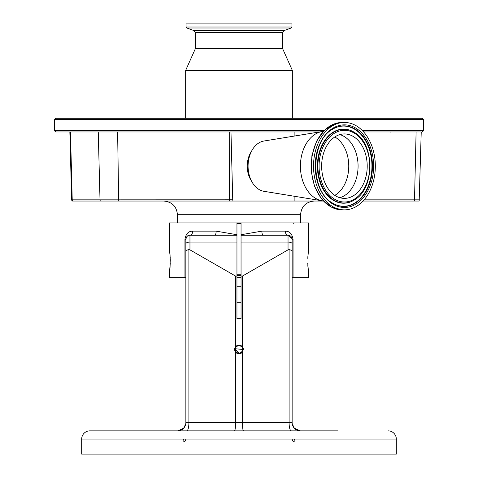 <?xml version="1.0" encoding="UTF-8"?>
<svg xmlns="http://www.w3.org/2000/svg" width="478" height="478" viewBox="0 0 478 478"><rect width="100%" height="100%" fill="white"/><g stroke="black" fill="none" stroke-linecap="round" stroke-linejoin="round"><path stroke-width="0.72" d="M319.471 131.964L55.705 131.964L54.337 130.596L324.048 130.596M421.22 131.964L363.674 131.964M54.337 119.649L423.663 119.649L422.295 118.287L55.705 118.287L54.337 119.649L54.337 130.596M385.459 118.287L92.541 118.287M282.57 32.671L195.43 32.671L193.99 30.616L284.01 30.616L282.57 32.671L282.57 48.523L292.345 70.409L185.655 70.409L185.655 118.287M282.57 48.523L195.43 48.523L185.655 70.409M284.01 30.616L291.216 27.993L186.784 27.993L193.99 30.616M186.061 26.965L186.061 23.9L291.939 23.9L291.939 26.965L186.061 26.965L186.784 27.993M319.836 200.419L319.627 201.041L294.131 201.041L294.131 196.225M294.131 136.093L294.131 131.964M294.131 201.041L233.007 201.041A5.378 3.8 -90 0 1 232.726 199.212L230.976 131.964M251.398 180.839A21.199 14.991 -90 0 1 251.398 151.478M323.295 131.372A34.882 24.665 90 0 0 322.262 131.51L263.922 141.022A25.304 17.895 90 0 0 261.783 141.56A25.304 17.895 90 0 0 248.076 166.159A25.304 17.895 90 0 0 263.922 191.302L322.262 200.814A34.882 24.665 90 0 0 323.295 200.951M322.262 131.51A34.882 24.665 90 0 0 319.31 132.251A34.882 24.665 90 0 0 300.465 168.28A34.882 24.665 90 0 0 322.262 200.814M351.665 208.647A43.701 30.903 90 0 0 375.116 161.008A43.701 30.903 90 0 0 344.429 122.458A43.701 30.903 90 0 0 337.193 123.671A43.701 30.903 90 0 0 313.741 171.309A43.701 30.903 90 0 0 344.429 209.866A43.701 30.903 90 0 0 351.665 208.647M349.759 197.48A32.211 22.777 90 0 0 367.05 162.365A32.211 22.777 90 0 0 344.429 133.948A32.211 22.777 90 0 0 339.099 134.844A32.211 22.777 90 0 0 321.808 169.959A32.211 22.777 90 0 0 344.429 198.376A32.211 22.777 90 0 0 349.759 197.48M233.007 201.041L229.739 201.041L233.007 201.041M319.627 201.041L323.379 201.041M71.927 201.041L71.616 199.171L72.202 199.171A6.841 6.752 90 0 0 72.507 201.041L229.739 201.041A6.841 3.979 -90 0 1 229.56 199.171L229.673 131.964M363.047 201.041L419.164 201.041L421.232 131.964M232.726 199.212L118.64 199.171L117.618 131.964M307.766 258.347L308.418 251.309L308.418 222.927L169.582 222.927L169.582 251.309C170.353 250.693 170.353 271.755 169.582 271.146L169.582 277.64L184.95 277.64L184.95 239.341C185.811 233.897 188.392 231.161 192.7 231.137L216.134 231.137L236.951 234.728L236.951 222.927M307.928 255.754L307.82 257.331M241.049 222.927L241.049 234.728L261.866 231.137L285.3 231.137C289.596 231.155 292.178 233.891 293.05 239.341L293.05 277.64L308.418 277.64L308.418 271.146L307.736 263.157M307.814 265.027L307.922 266.652M169.582 271.146L170.264 263.264M170.293 261.227L170.264 259.291M170.234 258.347L170.192 257.487M170.072 255.718L169.582 251.309M236.951 277.64L241.049 277.64M234.501 430.845C235.152 430.325 235.511 427.589 235.582 422.636L235.582 352.137A4.344 4.344 0 0 0 242.418 352.137L243.344 349.454L242.418 346.777A4.344 4.344 0 0 0 235.582 346.777L235.582 276.081L236.951 276.081L236.951 318.677L241.049 318.677L241.049 276.081L242.418 276.081L288.037 249.863L288.037 235.236L263.223 235.236L288.037 235.236L292.076 238.618M236.951 276.081L236.951 234.728M185.858 244.473L185.858 239.341C186.635 236.287 188.003 234.925 189.963 235.236L214.777 235.236A4.105 1.35 90 0 0 216.134 231.137M241.049 234.728L241.049 276.081M243.344 349.454A4.344 4.344 0 0 0 242.418 346.777L242.418 276.081M241.049 235.236L263.223 235.236A4.105 1.35 -90 0 1 261.866 231.137M185.858 264.304L185.858 277.64L184.95 277.64M293.05 277.64L292.142 277.64L292.142 239.341L292.142 422.636A8.21 8.21 0 0 0 300.351 430.845L295.518 429.274M236.951 302.688L241.049 302.688M241.049 286.794L236.951 286.794M183.707 428.174L177.798 430.845M294.305 428.192L292.219 423.765M294.293 428.174L300.351 430.845A8.21 8.21 0 0 1 292.142 422.636L289.1 422.636L289.1 249.588L288.037 249.863M337.976 430.845L89.9 430.845L177.649 430.845L182.482 429.274M183.695 428.192L185.781 423.765M235.373 348.737L242.699 349.454L241.617 352.071M241.055 352.531L239.723 353.087M239 353.158L235.301 349.454A3.699 3.699 0 0 0 239 353.158A3.699 3.699 0 0 0 242.699 349.454A3.699 3.699 0 0 0 239 345.755A3.699 3.699 0 0 0 235.301 349.454M184.95 239.341L185.858 239.341C186.097 236.849 187.466 235.481 189.963 235.236L236.951 235.236M192.7 231.137A4.105 2.737 90 0 1 189.963 235.236L189.963 249.863L235.582 276.081M285.3 231.137A4.105 2.737 -90 0 0 288.037 235.236C290.534 235.481 291.903 236.849 292.142 239.341L293.05 239.341M235.582 346.777L234.656 349.454L235.582 352.137A4.344 4.344 0 0 1 235.582 346.777M189.963 249.863L188.9 249.588L188.9 422.636L242.418 422.636L242.418 352.137M289.1 249.588L292.142 250.466M186.773 430.845A8.21 2.127 90 0 0 188.9 422.636L185.858 422.636A8.21 8.21 0 0 1 177.649 430.845L177.649 430.845A8.21 8.21 0 0 0 185.858 422.636L185.858 243.822A4.105 1.733 0 0 1 189.963 242.089L236.951 242.089M318.139 430.845L310.132 430.845M89.9 430.845A8.21 8.21 0 0 0 81.69 439.055L81.69 454.1L396.31 454.1L396.31 439.055L81.69 439.055M184.908 439.055L183.785 439.055L182.949 440.423L184.347 441.917L185.751 440.423L184.908 439.055M294.215 439.055L293.092 439.055L292.249 440.423L293.653 441.917L295.051 440.423L294.215 439.055M388.1 430.845A8.21 8.21 0 0 1 396.31 439.055M185.858 250.466L188.9 249.588M243.499 430.845C242.848 430.325 242.489 427.589 242.418 422.636L289.1 422.636A8.21 2.127 90 0 0 291.227 430.845M241.049 274.223L236.951 274.223M241.049 275.591L236.951 275.591M423.663 119.649L423.663 130.596L362.39 130.596M364.684 199.171L414.528 199.171L416.099 131.964M248.685 159.61A21.337 15.087 90 0 0 248.685 172.713M342.212 209.866L331.039 206.98L321.401 198.764L314.506 186.336L311.208 171.315L311.907 155.625L316.526 141.297L324.484 130.165L334.809 123.7L342.212 122.458A43.701 30.903 90 0 0 334.982 123.671A43.701 30.903 90 0 0 311.525 171.309A43.701 30.903 90 0 0 342.212 209.866L344.429 209.866M351.264 206.323A41.311 29.212 90 0 0 372.828 156.491A41.311 29.212 90 0 0 337.593 126.001A41.311 29.212 90 0 0 316.03 175.832A41.311 29.212 90 0 0 351.264 206.323M350.619 205.337A40.295 28.495 90 0 0 371.657 156.724A40.295 28.495 90 0 0 337.283 126.981A40.295 28.495 90 0 0 332.15 129.484C310.395 141.434 310.395 190.889 332.15 202.839A40.295 28.495 90 0 0 350.619 205.337M332.001 202.744A40.092 28.351 90 0 0 350.237 205.14A40.092 28.351 90 0 0 371.161 156.778A40.092 28.351 90 0 0 336.96 127.184A40.092 28.351 90 0 0 332.001 129.574M354.598 132.526A37.057 26.206 90 0 0 354.455 132.43A37.057 26.206 90 0 0 337.462 130.13A37.057 26.206 90 0 0 318.121 174.834A37.057 26.206 90 0 0 349.735 202.188A37.057 26.206 90 0 0 354.455 199.888A37.057 26.206 90 0 0 354.598 199.792M354.748 199.702C374.895 188.35 374.895 143.974 354.748 132.621A36.854 26.057 90 0 0 337.85 130.333A36.854 26.057 90 0 0 318.617 174.787A36.854 26.057 90 0 0 350.051 201.985A36.854 26.057 90 0 0 354.748 199.702L354.455 199.888M350.362 201.005A35.838 25.34 90 0 0 369.07 157.77A35.838 25.34 90 0 0 338.496 131.319A35.838 25.34 90 0 0 319.788 174.548A35.838 25.34 90 0 0 350.362 201.005M339.864 197.719A32.211 22.777 90 0 0 340.629 197.48A32.211 22.777 90 0 0 358.076 165.603A32.211 22.777 90 0 0 339.864 134.599M334.809 195.359A31.47 22.251 90 0 0 348.761 166.159A31.47 22.251 90 0 0 334.809 136.959M70.463 131.964L72.202 199.171L118.64 199.171A6.841 3.979 90 0 0 118.825 201.041M98.253 131.964L99.992 199.171A6.841 6.752 90 0 0 100.296 201.041M300.554 222.927L300.554 214.718L177.446 214.718C176.633 206.412 172.074 201.853 163.769 201.041M414.247 201.041A6.841 6.106 -90 0 0 414.528 199.171L419.475 199.171M241.049 242.089L288.037 242.089A4.105 1.733 0 0 1 292.142 243.822M241.049 223.477L236.951 223.477M423.663 130.596L422.295 131.964M292.345 70.409L292.345 118.287M195.43 32.671L195.43 48.523M291.939 26.965L291.216 27.993M390.072 132.269L390.466 131.964M342.212 122.458L344.429 122.458M71.616 199.171L69.854 131.964M177.446 214.718L177.446 222.927M300.554 214.718C301.367 206.412 305.926 201.853 314.231 201.041M293.713 223.477L294.263 222.927"/></g></svg>
